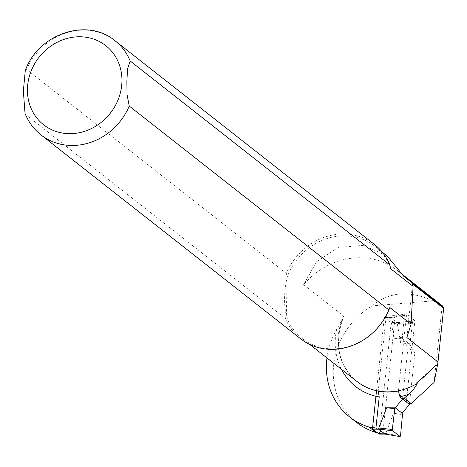 <?xml version="1.0" encoding="UTF-8"?>
<svg xmlns="http://www.w3.org/2000/svg" width="467" height="467" viewBox="0 0 467 467"><rect width="100%" height="100%" fill="white"/><g stroke="black" fill="none" stroke-linecap="round" stroke-linejoin="round"><path stroke-width="0.35" stroke-dasharray="2.33 1.75" d="M390.844 322.405A0.957 0.344 -89.6 0 1 391.077 323.584L397.283 323.631L400.855 343.975L409.512 344.039L410.026 343.233L412.507 322.428L412.285 321.226L396.851 322.446L390.844 322.405L384.621 317.513L390.628 317.56L396.845 322.446M379.21 434.071A0.957 0.344 90.4 0 0 379.455 433.405L391.077 323.584M390.634 317.566L404.743 315.301L404.317 315.996L390.4 318.225L384.195 318.179L376.525 390.675M384.195 318.179A0.957 0.344 -89.6 0 1 384.528 317.478A0.957 0.344 -89.6 0 1 384.621 317.513M379.455 433.405L385.666 433.446L393.535 413.184L402.466 414.673M402.186 413.248L393.535 413.184M402.513 398.999L407.954 347.571L414.836 352.97L409.448 403.885A3.829 3.45 128.1 0 1 407.697 403.219A3.829 3.45 128.1 0 1 406.483 400.178L414.9 320.619L394.492 323.024L382.817 433.388L375.935 427.988M404.317 315.996L402.356 337.209L402.63 338.633L407.954 347.571M414.836 352.97L409.512 344.039L402.63 338.633L393.973 338.569L390.564 317.525L404.632 315.266M400.505 435.886L385.666 433.446L385.036 434.112M402.356 337.209L393.973 338.569M412.507 322.428L397.283 323.631L396.851 322.446M410.026 343.233L400.855 343.975M404.743 315.301L412.285 321.226M326.976 357.944A72.332 65.135 128.1 0 1 336.614 329.515L343.35 317.653L343.554 316.042L303.573 284.648L316.69 261.631L338.236 247.393L363.618 245.338L387.184 256.004M377.196 432.629L382.817 433.388M434.053 382.467L442.156 305.891A72.332 65.135 -51.9 0 0 432.973 300.894L372.088 305.897A72.332 65.135 -51.9 0 0 356.554 422.378M442.739 306.113L442.156 305.891M25.037 113.446L25.738 114.584L285.372 318.465L286.318 316.036A58.679 52.841 -51.9 0 0 302.237 338.522A58.679 52.841 -51.9 0 0 369.175 335.89M388.036 311.868A58.679 52.841 -51.9 0 0 389.828 307.525M390.64 268.7A58.679 52.841 -51.9 0 0 374.721 246.214A58.679 52.841 -51.9 0 0 287.129 277.211L286.318 316.036C283.743 304.741 284.012 291.799 287.129 277.211L286.318 273.399L26.683 69.519L25.276 70.675M432.973 300.894C409.413 290.095 389.116 291.764 372.088 305.897M374.581 244.585A59.881 53.921 -51.9 0 0 286.318 273.399M285.372 318.465A59.881 53.921 -51.9 0 0 300.62 338.773M406.85 337.518L412.519 283.942M416.546 382.958L435.851 365.136M398.404 390.967L406.541 314.058L414.9 320.619M406.541 314.058L386.139 316.463L394.492 323.024M386.139 316.463L378.235 391.142M403.856 276.406A72.332 65.135 -51.9 0 0 397.405 270.516A72.332 65.135 -51.9 0 0 303.573 284.648M343.554 316.042A58.679 52.841 -51.9 0 0 356.963 381.492C338.388 365.007 333.847 343.724 343.333 317.648M336.614 329.515A63.471 57.155 -51.9 0 0 341.465 369.327M25.738 114.584A59.881 53.921 -51.9 0 0 40.985 134.887M114.946 40.705A59.881 53.921 -51.9 0 0 26.683 69.519M399.443 394.644L406.483 400.178M384.528 317.478L390.564 317.525M302.237 338.522L309.796 344.459M374.721 246.214L382.28 252.151M400.814 397.814L407.697 403.219M397.405 270.516L403.103 274.987"/><path stroke-width="0.7" d="M379.029 434.071L372.806 429.179L378.813 429.22L385.03 434.106L379.029 434.071A0.957 0.344 90.4 0 0 379.122 434.106A0.957 0.344 90.4 0 0 379.21 434.071M392.537 430.656L392.309 429.453L378.784 428.046L378.819 429.226L392.537 430.656L400.079 436.581L385.03 434.106L379.122 434.106M376.525 390.675L372.573 428A0.957 0.344 90.4 0 0 372.806 429.179M392.309 429.453L394.796 408.648L395.304 407.843L402.513 398.999L409.396 404.404L402.186 413.248L402.466 414.673L400.505 435.886L400.079 436.581M394.796 408.648L386.653 407.784L395.304 407.843L402.186 413.248M372.573 428L378.784 428.046L386.653 407.784M369.053 427.054A72.332 65.135 128.1 0 1 349.678 416.973L356.554 422.378A72.332 65.135 -51.9 0 0 375.935 432.46L369.053 427.054L375.935 427.988L379.216 396.95L378.235 391.142A58.708 52.864 -51.9 0 0 398.404 390.967L399.921 396.699A3.829 3.45 -51.9 0 0 400.814 397.814A3.829 3.45 -51.9 0 0 404.317 398.164L411.199 403.57A3.829 3.45 128.1 0 1 409.448 403.885L409.396 404.404M385.222 434.135L400.149 436.61M388.883 309.954L129.248 106.073L127.001 94.328L126.884 81.311L127.532 68.923L130.194 61.008A59.881 53.921 -51.9 0 0 114.946 40.705C87.014 17.04 37.827 34.097 25.271 70.675L23.35 91.112L25.037 113.446C28.505 122.062 33.822 129.207 40.985 134.887L300.62 338.773A59.881 53.921 -51.9 0 0 368.924 336.088A59.881 53.921 -51.9 0 0 388.17 311.577A59.881 53.921 -51.9 0 0 388.883 309.954L389.828 307.525L411.065 324.203L406.85 337.518L437.982 361.966L437.398 365.527L436.505 365.649L435.851 365.136L426.569 374.674L416.546 382.958L417.2 383.471C415.542 387.061 412.583 390.727 408.31 394.481L404.317 398.164M349.678 416.973A72.332 65.135 128.1 0 1 326.976 357.944M375.935 432.46L377.196 432.629M411.199 403.57L434.053 382.467L437.398 365.527M382.28 252.151L387.184 256.004L403.856 276.406L443.638 307.648L443.65 308.383L412.519 283.942L413.085 286.324L390.64 268.7L389.828 264.894A59.881 53.921 -51.9 0 0 374.581 244.585L114.946 40.705M437.982 361.966L443.65 308.383M443.638 307.648L442.739 306.113L403.103 274.987M368.924 336.088L369.175 335.89A58.679 52.841 -51.9 0 0 388.036 311.868L388.17 311.577M411.065 324.203L413.085 286.324M130.194 61.008L389.828 264.894M309.796 344.459L356.963 381.492A58.679 52.841 -51.9 0 0 417.2 383.471M399.921 396.699A63.471 57.155 -51.9 0 0 408.31 394.481M341.465 369.327A63.471 57.155 -51.9 0 0 379.216 396.95M436.505 365.649A58.679 52.841 -51.9 0 0 437.637 364.015M40.985 134.887A59.881 53.921 -51.9 0 0 129.248 106.073M121.945 81.34A50.296 45.293 -51.9 0 0 51.936 45.34A50.296 45.293 -51.9 0 0 50.185 128.991A50.296 45.293 -51.9 0 0 121.945 81.34"/></g></svg>

